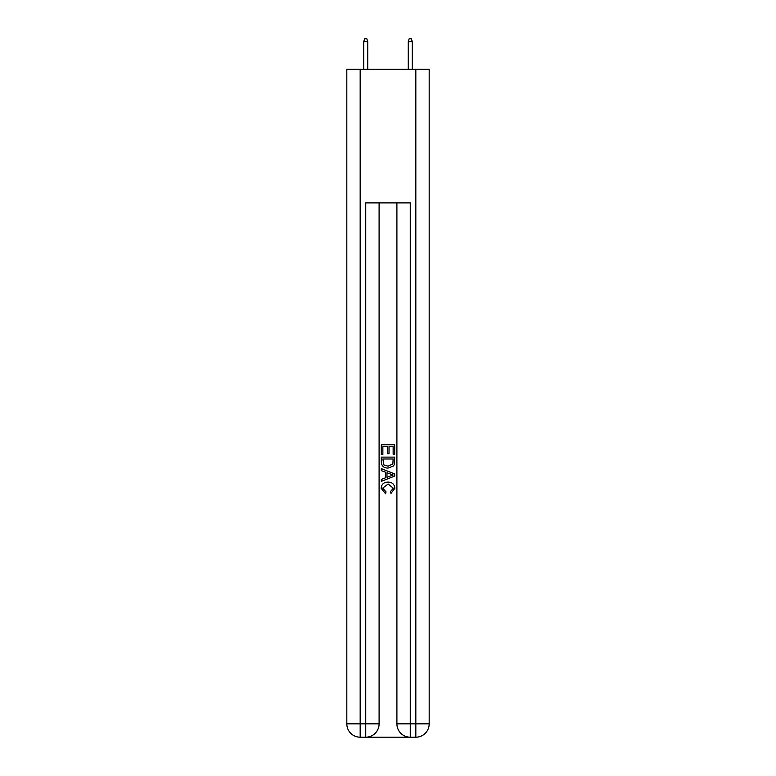 <?xml version="1.0" encoding="UTF-8"?>
<svg xmlns="http://www.w3.org/2000/svg" width="776" height="776" viewBox="0 0 776 776"><rect width="100%" height="100%" fill="white"/><g stroke="black" fill="none" stroke-linecap="round" stroke-linejoin="round"><path stroke-width="1.16" d="M366.738 737.2L409.262 737.2M360.171 69.297L360.171 723.843L346.814 723.843L346.814 69.297L429.186 69.297L429.186 723.843L415.829 723.843L415.829 69.297M410.261 737.2L410.261 723.843L396.905 723.843A13.357 13.357 0 0 0 410.261 737.2L415.829 737.2L415.829 723.843L410.261 723.843L410.261 202.885L365.738 202.885L365.738 723.843L360.171 723.843L360.171 737.2L365.738 737.2A13.357 13.357 0 0 0 379.095 723.843L365.738 723.843L365.738 737.2M379.095 202.885L379.095 723.843M396.905 723.843L396.905 202.885M415.829 737.2A13.357 13.357 0 0 0 429.186 723.843M346.814 723.843A13.357 13.357 0 0 0 360.171 737.2M381.317 454.542L381.317 444.784L394.683 444.784L394.683 454.202L393.141 454.202L393.141 446.666L389.028 446.666L389.028 453.688L387.486 453.688L387.486 446.666L382.859 446.666L382.859 454.542L381.317 454.542M381.317 461.895L381.317 457.113L394.683 457.113L394.489 464.038L393.529 465.978L388.068 468.074C383.8 468.093 381.55 466.027 381.317 461.895M382.859 458.994L383.81 464.902L388.097 466.192L392.86 463.912L393.141 458.994L382.859 458.994M381.317 470.644L381.317 468.636L394.683 473.942L394.683 476.066L381.317 481.372L381.317 479.374L385.43 477.851L385.43 472.157L381.317 470.644M390.667 474.097L386.972 472.73L386.972 477.288L393.141 475.009L390.667 474.097M382.694 488.133L386.041 491.877L385.594 493.759L381.152 488.308C381.511 484.205 383.829 482.139 388.097 482.109C392.2 482.206 394.45 484.253 394.848 488.269L390.968 493.42L390.561 491.528L393.306 488.182L388.107 484.001L382.694 488.133M367.737 69.297L367.737 41.691L363.731 41.691L363.731 69.297M363.731 41.691L364.623 38.8L366.854 38.8L367.737 41.691M408.263 41.691L409.146 38.8L411.377 38.8L412.269 41.691L408.263 41.691L408.263 69.297M412.269 41.691L412.269 69.297"/></g></svg>
